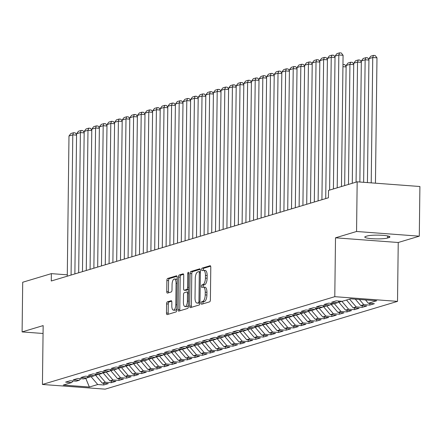 <?xml version="1.0" encoding="UTF-8"?>
<svg xmlns="http://www.w3.org/2000/svg" width="442" height="442" viewBox="0 0 442 442"><rect width="100%" height="100%" fill="white"/><g stroke="black" fill="none" stroke-linecap="round" stroke-linejoin="round"><path stroke-width="0.66" d="M201.187 303.124A1.276 0.514 -85.7 0 0 201.613 304.24A1.276 0.514 -85.7 0 0 201.696 304.229L209.624 301.847A1.823 0.735 -85.7 0 0 210.392 299.82L210.79 267.316A1.823 0.735 -85.7 0 0 210.177 265.719A1.823 0.735 -85.7 0 0 210.06 265.736L202.138 268.112A1.276 0.514 -85.7 0 0 201.596 269.537A1.276 0.514 -85.7 0 0 202.027 270.653A1.276 0.514 -85.7 0 0 202.105 270.642L203.132 270.333A5.834 2.354 -85.7 0 1 203.497 270.294A5.834 2.354 -85.7 0 1 205.447 275.394L205.414 278.106A5.834 2.354 -85.7 0 1 202.955 284.598L201.928 284.908A1.276 0.514 -85.7 0 0 201.392 286.328A1.276 0.514 -85.7 0 0 201.817 287.444A1.276 0.514 -85.7 0 0 201.9 287.438L202.928 287.129A5.834 2.354 -85.7 0 1 203.292 287.085A5.834 2.354 -85.7 0 1 205.243 292.19L205.21 294.897A5.834 2.354 -85.7 0 1 202.751 301.394L201.723 301.704A1.276 0.514 -85.7 0 0 201.187 303.124M203.292 287.085L204.983 287.212A5.834 2.354 -85.7 0 1 206.939 292.317L206.906 295.024A5.834 2.354 -85.7 0 1 204.447 301.521L203.419 301.831A1.276 0.514 -85.7 0 0 202.884 303.251A1.276 0.514 -85.7 0 0 202.944 303.853M210.624 266.2L203.828 268.239A1.276 0.514 -85.7 0 0 203.292 269.664A1.276 0.514 -85.7 0 0 203.359 270.294M203.497 270.294L205.193 270.421A5.834 2.354 -85.7 0 1 207.143 275.521L207.11 278.233A5.834 2.354 -85.7 0 1 204.652 284.725L203.624 285.035A1.276 0.514 -85.7 0 0 203.088 286.455A1.276 0.514 -85.7 0 0 203.154 287.085M167.358 301.853A1.823 0.735 -85.7 0 0 166.59 303.886L166.479 313.002A1.823 0.735 -85.7 0 0 167.093 314.599A1.823 0.735 -85.7 0 0 167.203 314.588L176.01 311.942A1.823 0.735 -85.7 0 0 176.778 309.914L177.176 277.41A1.823 0.735 -85.7 0 0 176.562 275.814A1.823 0.735 -85.7 0 0 176.452 275.825L167.645 278.471A1.823 0.735 -85.7 0 0 166.877 280.499L166.745 291.516A1.823 0.735 -85.7 0 0 167.352 293.112A1.823 0.735 -85.7 0 0 167.468 293.096L171.236 291.969A1.823 0.735 -85.7 0 0 172.004 289.935L172.071 284.471A4.879 1.967 -85.7 0 1 174.43 279.007A4.879 1.967 -85.7 0 1 176.06 283.272L175.8 304.676A4.879 1.967 -85.7 0 1 173.441 310.14A4.879 1.967 -85.7 0 1 171.811 305.87L171.85 302.306A1.823 0.735 -85.7 0 0 171.242 300.709A1.823 0.735 -85.7 0 0 171.126 300.726L167.358 301.853L169.054 301.98A1.823 0.735 -85.7 0 0 168.286 304.013L168.175 313.129A1.823 0.735 -85.7 0 0 168.336 314.245M51.272 280.996L328.423 197.778L328.511 190.419L357.169 181.817L356.561 231.486L335.506 237.813L334.787 296.681L42.438 384.463L43.156 325.594L22.1 331.914L22.708 282.245L51.366 273.637L51.272 280.996M189.684 306.035A1.823 0.735 -85.7 0 0 190.298 307.632A1.823 0.735 -85.7 0 0 190.408 307.621L199.215 304.974A1.823 0.735 -85.7 0 0 199.983 302.947L200.381 270.443A1.823 0.735 -85.7 0 0 199.767 268.846A1.823 0.735 -85.7 0 0 199.657 268.858L190.85 271.504A1.823 0.735 -85.7 0 0 190.082 273.532L189.684 306.035L191.38 306.162A1.823 0.735 -85.7 0 0 191.541 307.278M187.612 308.461L178.806 311.102A1.823 0.735 -85.7 0 1 178.695 311.118A1.823 0.735 -85.7 0 1 178.082 309.522L178.48 277.018A1.823 0.735 -85.7 0 1 179.248 274.985L183.016 273.858A1.823 0.735 -85.7 0 1 183.132 273.841A1.823 0.735 -85.7 0 1 183.739 275.438L183.579 288.62A1.823 0.735 -85.7 0 0 184.187 290.212A1.823 0.735 -85.7 0 0 184.303 290.201L186.8 289.449A1.823 0.735 -85.7 0 0 187.568 287.422L187.739 273.697A1.276 0.514 -85.7 0 1 188.358 272.266A1.276 0.514 -85.7 0 1 188.784 273.383L188.38 306.428A1.823 0.735 -85.7 0 1 187.612 308.461M334.787 296.681L397.518 301.372L105.168 389.153L42.438 384.463M369.816 303.378L369.794 305.085L374.357 303.715L368.335 303.267L376.7 300.753L350.589 298.803L342.23 301.311L336.207 300.864L331.649 302.234L337.666 302.682L334.627 303.599L328.61 303.146L324.047 304.516L330.063 304.963L327.025 305.881L321.008 305.428L316.444 306.798L322.467 307.251L319.422 308.162L313.406 307.709L308.842 309.08L314.864 309.533L311.82 310.444L305.803 309.997L301.245 311.361L307.262 311.814L304.223 312.726L298.201 312.279L293.643 313.643L299.659 314.096L296.621 315.008L290.598 314.56L286.04 315.931L292.057 316.378L289.018 317.29L283.002 316.842L278.438 318.212L284.46 318.66L281.416 319.572L275.399 319.124L270.835 320.494L276.858 320.942L273.813 321.853L267.797 321.406L263.239 322.776L269.255 323.224L266.217 324.141L260.194 323.688L255.636 325.058L261.653 325.505L258.614 326.423L252.592 325.969L248.034 327.34L254.051 327.793L251.012 328.704L244.995 328.251L240.431 329.622L246.448 330.075L243.409 330.986L237.393 330.539L232.829 331.903L238.851 332.356L235.807 333.268L229.79 332.82L225.227 334.185L231.249 334.638L228.205 335.55L222.188 335.102L217.63 336.472L223.646 336.92L220.608 337.832L214.585 337.384L210.027 338.754L216.044 339.202L213.005 340.113L206.983 339.666L202.425 341.036L208.442 341.484L205.403 342.395L199.386 341.948L194.823 343.318L200.839 343.766L197.801 344.683L191.784 344.23L187.22 345.6L193.242 346.047L190.198 346.964L184.181 346.511L179.618 347.882L185.64 348.335L182.596 349.246L176.579 348.793L172.021 350.163L178.038 350.617L174.999 351.528L168.977 351.075L164.418 352.445L170.435 352.898L167.396 353.81L161.374 353.362L156.816 354.727L162.833 355.18L159.794 356.092L153.777 355.644L149.214 357.014L155.23 357.462L152.192 358.374L146.175 357.926L141.611 359.296L147.634 359.744L144.589 360.655L138.573 360.208L134.009 361.578L140.031 362.026L136.987 362.937L130.97 362.49L126.412 363.86L132.429 364.307L129.39 365.225L123.368 364.772L118.81 366.142L124.826 366.589L121.788 367.506L115.765 367.053L111.207 368.424L117.224 368.877L114.185 369.788L108.168 369.335L103.605 370.705L109.622 371.158L106.583 372.07L100.566 371.617L96.002 372.987L102.025 373.44L98.98 374.352L92.964 373.904L88.4 375.269L94.422 375.722L91.383 376.634L85.361 376.186L80.803 377.556L86.82 378.004L83.781 378.916L77.759 378.468L73.201 379.838L79.217 380.286L76.179 381.197L70.162 380.75L65.598 382.12L71.615 382.568L73.212 380.976M369.794 305.085L363.777 304.637L360.738 305.549L355.296 299.157M362.213 305.66L362.191 307.367L366.755 305.997L360.738 305.549M362.191 307.367L356.175 306.919L353.136 307.831L346.5 300.03M354.611 307.941L354.594 309.649L359.153 308.278L353.136 307.831M354.594 309.649L348.572 309.201L345.534 310.113L338.843 302.245L338.848 301.505M347.014 310.223L346.992 311.93L351.55 310.56L345.534 310.113M346.992 311.93L340.97 311.483L337.931 312.395L331.24 304.527L331.251 303.787M339.412 312.505L339.39 314.212L343.948 312.848L337.931 312.395M339.39 314.212L333.373 313.765L330.329 314.676L323.638 306.814L323.649 306.068M331.809 314.787L331.787 316.5L336.351 315.129L330.329 314.676M331.787 316.5L325.771 316.047L322.726 316.958L316.036 309.096L316.047 308.35M324.207 317.069L324.185 318.781L328.749 317.411L322.726 316.958M324.185 318.781L318.168 318.328L315.129 319.24L308.433 311.378L308.444 310.632M316.605 319.351L316.582 321.063L321.146 319.693L315.129 319.24M316.582 321.063L310.566 320.61L307.527 321.527L300.836 313.66L300.842 312.914M309.002 321.638L308.986 323.345L313.544 321.975L307.527 321.527M308.986 323.345L302.963 322.892L299.925 323.809L293.234 315.942L293.239 315.201M301.405 323.92L301.383 325.627L305.941 324.257L299.925 323.809M301.383 325.627L295.361 325.179L292.322 326.091L285.631 318.223L285.642 317.483M293.803 326.202L293.781 327.909L298.344 326.539L292.322 326.091M293.781 327.909L287.764 327.461L284.72 328.373L278.029 320.505L278.04 319.765M286.201 328.483L286.178 330.191L290.742 328.82L284.72 328.373M286.178 330.191L280.162 329.743L277.117 330.655L270.427 322.787L270.438 322.047M278.598 330.765L278.576 332.472L283.14 331.102L277.117 330.655M278.576 332.472L272.559 332.025L269.521 332.937L262.83 325.069L262.835 324.329M270.996 333.047L270.979 334.754L275.537 333.39L269.521 332.937M270.979 334.754L264.957 334.307L261.918 335.218L255.227 327.356L255.233 326.61M263.393 335.329L263.377 337.042L267.935 335.671L261.918 335.218M263.377 337.042L257.355 336.589L254.316 337.5L247.625 329.638L247.636 328.892M255.796 337.611L255.774 339.323L260.332 337.953L254.316 337.5M255.774 339.323L249.758 338.87L246.713 339.782L240.023 331.92L240.034 331.174M248.194 339.892L248.172 341.605L252.736 340.235L246.713 339.782M248.172 341.605L242.155 341.152L239.111 342.069L232.42 334.202L232.431 333.456M240.592 342.18L240.57 343.887L245.133 342.517L239.111 342.069M240.57 343.887L234.553 343.434L231.514 344.351L224.818 336.484L224.829 335.743M232.989 344.462L232.967 346.169L237.531 344.799L231.514 344.351M232.967 346.169L226.95 345.721L223.912 346.633L217.221 338.765L217.226 338.025M225.387 346.743L225.37 348.451L229.928 347.081L223.912 346.633M225.37 348.451L219.348 348.003L216.309 348.915L209.618 341.047L209.624 340.307M217.79 349.025L217.768 350.733L222.326 349.362L216.309 348.915M217.768 350.733L211.746 350.285L208.707 351.197L202.016 343.329L202.027 342.589M210.188 351.307L210.165 353.014L214.724 351.644L208.707 351.197M210.165 353.014L204.149 352.567L201.104 353.478L194.414 345.611L194.425 344.87M202.585 353.589L202.563 355.296L207.127 353.932L201.104 353.478M202.563 355.296L196.546 354.849L193.502 355.76L186.811 347.898L186.822 347.152M194.983 355.871L194.961 357.584L199.524 356.213L193.502 355.76M194.961 357.584L188.944 357.13L185.905 358.042L179.209 350.18L179.22 349.434M187.38 358.153L187.358 359.865L191.922 358.495L185.905 358.042M187.358 359.865L181.342 359.412L178.303 360.324L171.612 352.462L171.618 351.716M179.778 360.434L179.761 362.147L184.32 360.777L178.303 360.324M179.761 362.147L173.739 361.694L170.7 362.611L164.01 354.744L164.015 353.998M172.181 362.722L172.159 364.429L176.717 363.059L170.7 362.611M172.159 364.429L166.137 363.976L163.098 364.893L156.407 357.026L156.418 356.28M164.579 365.004L164.557 366.711L169.115 365.341L163.098 364.893M164.557 366.711L158.54 366.263L155.496 367.175L148.805 359.307L148.816 358.567M156.976 367.285L156.954 368.993L161.518 367.622L155.496 367.175M156.954 368.993L150.937 368.545L147.893 369.457L141.202 361.589L141.213 360.849M149.374 369.567L149.352 371.274L153.915 369.904L147.893 369.457M149.352 371.274L143.335 370.827L140.296 371.739L133.6 363.871L133.611 363.131M141.772 371.849L141.749 373.556L146.313 372.186L140.296 371.739M141.749 373.556L135.733 373.109L132.694 374.02L126.003 366.153L126.009 365.412M134.169 374.131L134.153 375.838L138.711 374.473L132.694 374.02M134.153 375.838L128.13 375.391L125.092 376.302L118.401 368.44L118.406 367.694M126.572 376.413L126.55 378.125L131.108 376.755L125.092 376.302M126.55 378.125L120.528 377.672L117.489 378.584L110.798 370.722L110.809 369.976M118.97 378.695L118.948 380.407L123.506 379.037L117.489 378.584M118.948 380.407L112.931 379.954L109.887 380.866L103.196 373.004L103.207 372.258M111.367 380.976L111.345 382.689L115.909 381.319L109.887 380.866M111.345 382.689L105.329 382.236L102.284 383.153L95.594 375.286L95.605 374.54M103.765 383.264L103.743 384.971L108.307 383.601L102.284 383.153M103.743 384.971L97.726 384.518L89.367 387.032L63.256 385.081L71.615 382.568M79.217 380.286L80.814 378.695M86.941 377.882L91.035 376.606M97.726 384.518L91.035 376.656M89.367 387.032L85.742 378.324M86.82 378.004L88.417 376.413M95.594 375.286L98.638 374.324M105.329 382.236L98.638 374.374M94.422 375.722L96.019 374.131M103.196 373.004L106.24 372.042M112.931 379.954L106.235 372.092M102.025 373.44L103.616 371.849M110.798 370.722L113.837 369.761M120.528 377.672L113.837 369.805M109.622 371.158L111.218 369.567M118.401 368.44L121.44 367.479M128.13 375.391L121.44 367.523M117.224 368.877L118.821 367.285M126.003 366.153L129.042 365.197M135.733 373.109L129.042 365.241M124.826 366.589L126.423 364.998M133.6 363.871L136.644 362.915M143.335 370.827L136.644 362.959M132.429 364.307L134.025 362.716M141.202 361.589L144.247 360.633M150.937 368.545L144.247 360.678M140.031 362.026L141.628 360.434M148.805 359.307L151.849 358.351M158.54 366.263L151.844 358.396M147.634 359.744L149.225 358.153M156.407 357.026L159.446 356.064M166.137 363.976L159.446 356.114M155.23 357.462L156.827 355.871M164.01 354.744L167.048 353.782M173.739 361.694L167.048 353.832M162.833 355.18L164.43 353.589M171.612 352.462L174.651 351.501M181.342 359.412L174.651 351.55M170.435 352.898L172.032 351.307M179.209 350.18L182.253 349.219M188.944 357.13L182.253 349.263M178.038 350.617L179.634 349.025M186.811 347.898L189.856 346.937M196.546 354.849L189.856 346.981M185.64 348.335L187.237 346.743M194.414 345.611L197.458 344.655M204.149 352.567L197.452 344.699M193.242 346.047L194.834 344.456M202.016 343.329L205.055 342.373M211.746 350.285L205.055 342.417M200.839 343.766L202.436 342.174M209.618 341.047L212.657 340.091M219.348 348.003L212.657 340.136M208.442 341.484L210.038 339.892M217.221 338.765L220.26 337.81M226.95 345.721L220.26 337.854M216.044 339.202L217.641 337.611M224.818 336.484L227.862 335.522M234.553 343.434L227.862 335.572M223.646 336.92L225.243 335.329M232.42 334.202L235.464 333.24M242.155 341.152L235.464 333.29M231.249 334.638L232.846 333.047M240.023 331.92L243.061 330.959M249.758 338.87L243.061 331.008M238.851 332.356L240.442 330.765M247.625 329.638L250.664 328.677M257.355 336.589L250.664 328.721M246.448 330.075L248.045 328.483M255.227 327.356L258.266 326.395M264.957 334.307L258.266 326.439M254.051 327.793L255.647 326.202M262.83 325.069L265.869 324.113M272.559 332.025L265.869 324.157M261.653 325.505L263.25 323.914M270.427 322.787L273.471 321.831M280.162 329.743L273.471 321.875M269.255 323.224L270.852 321.632M278.029 320.505L281.073 319.549M287.764 327.461L281.068 319.594M276.858 320.942L278.449 319.351M285.631 318.223L288.67 317.268M295.361 325.179L288.67 317.312M284.46 318.66L286.051 317.069M293.234 315.942L296.273 314.98M302.963 322.892L296.273 315.03M292.057 316.378L293.654 314.787M300.836 313.66L303.875 312.698M310.566 320.61L303.875 312.748M299.659 314.096L301.256 312.505M308.433 311.378L311.477 310.417M318.168 318.328L311.477 310.466M307.262 311.814L308.859 310.223M316.036 309.096L319.08 308.135M325.771 316.047L319.08 308.179M314.864 309.533L316.461 307.941M323.638 306.814L326.682 305.853M333.373 313.765L326.677 305.897M322.467 307.251L324.058 305.66M331.24 304.527L334.279 303.571M340.97 311.483L334.279 303.615M330.063 304.963L331.66 303.372M338.843 302.245L341.881 301.289M348.572 309.201L341.881 301.333M337.666 302.682L339.263 301.09M356.175 306.919L349.539 299.118M363.777 304.637L359.374 299.461M67.289 274.83L51.366 273.637M22.1 331.914L43.062 333.483M335.506 237.813L398.236 242.498L419.292 236.177L356.561 231.486M419.292 236.177L419.9 186.507L357.169 181.817M398.236 242.498L397.518 301.372M368.335 303.267L365.49 299.919M388.899 237.614A11.89 1.663 -179.3 0 0 389.938 236.945A11.89 1.663 -179.3 0 0 380.545 235.205A11.89 1.663 -179.3 0 0 367.197 235.989L365.827 236.398A11.89 1.663 -179.3 0 0 364.788 237.067A11.89 1.663 -179.3 0 0 374.181 238.807A11.89 1.663 -179.3 0 0 387.529 238.023L388.899 237.614L388.916 236.255M200.215 269.327L192.546 271.631A1.823 0.735 -85.7 0 0 191.778 273.659L191.38 306.162M198.425 302.693A1.276 0.514 -85.7 0 0 198.961 301.273L199.309 272.742A1.276 0.514 -85.7 0 0 198.883 271.626A1.276 0.514 -85.7 0 0 198.801 271.631L197.723 271.957A5.834 2.354 -85.7 0 0 195.265 278.454L195.027 297.958A5.834 2.354 -85.7 0 0 196.977 303.057A5.834 2.354 -85.7 0 0 197.342 303.019L199.983 302.809M196.977 303.057L198.673 303.184A5.834 2.354 -85.7 0 0 199.038 303.146L197.342 303.019M199.983 302.858L199.038 303.146M183.579 274.322L180.944 275.112A1.823 0.735 -85.7 0 0 180.176 277.145L179.778 309.649A1.823 0.735 -85.7 0 0 179.938 310.765M185.773 290.311A1.823 0.735 -85.7 0 0 185.883 290.339A1.823 0.735 -85.7 0 0 185.999 290.328L188.496 289.576A1.823 0.735 -85.7 0 0 188.585 289.538M183.413 302.3A4.879 1.967 -85.7 0 0 185.043 306.566A4.879 1.967 -85.7 0 0 187.402 301.101L187.496 293.56A1.823 0.735 -85.7 0 0 186.883 291.963A1.823 0.735 -85.7 0 0 186.773 291.98L184.27 292.731A1.823 0.735 -85.7 0 0 183.502 294.759L183.413 302.3M185.043 306.566L186.739 306.693A4.879 1.967 -85.7 0 0 188.397 305.008M186.883 291.963L188.552 292.09A1.823 0.735 -85.7 0 0 188.469 292.107L186.994 291.996M171.689 301.19L169.054 301.98M173.441 310.14L175.137 310.267A4.879 1.967 -85.7 0 0 176.794 308.582M177.143 280.013A4.879 1.967 -85.7 0 0 176.126 279.134L174.43 279.007M177.01 276.294L169.341 278.598A1.823 0.735 -85.7 0 0 168.573 280.626L168.441 291.643A1.823 0.735 -85.7 0 0 168.601 292.759M375.451 183.181L376.982 57.825L372.744 57.51L371.214 182.866M367.429 182.585L368.943 58.648L370.816 56.178L373.473 55.383L375.17 55.51L376.982 57.825M373.473 55.383L372.744 57.51L368.943 58.648M333.412 188.949L335.036 56.112L338.837 54.974L343.075 55.289L341.263 52.974L339.567 52.847L338.837 54.974L337.213 187.811M341.473 186.53L343.075 55.289M335.036 56.112L336.903 53.648L339.567 52.847M368.926 60.073L365.142 59.792L363.644 182.303M359.86 182.016L361.341 60.93L363.213 58.466L365.871 57.664L367.567 57.791L368.932 59.532M365.871 57.664L365.142 59.792L361.341 60.93M361.324 62.355L357.539 62.073L356.075 182.148M352.274 183.286L353.738 63.212L355.611 60.747L358.269 59.946L359.965 60.073L361.329 61.814M358.269 59.946L357.539 62.073L353.738 63.212M325.721 198.591L327.434 58.394L331.235 57.256L335.019 57.537M329.61 190.093L331.235 57.256L331.964 55.128L333.66 55.256L335.025 56.996M327.434 58.394L329.307 55.93L331.964 55.128M318.118 200.872L319.831 60.681L323.632 59.537L327.417 59.819M321.92 199.734L323.632 59.537L324.362 57.41L326.058 57.537L327.423 59.283M319.831 60.681L321.704 58.211L324.362 57.41M353.722 64.637L349.937 64.355L348.473 184.43M344.672 185.568L346.136 65.493L348.009 63.029L350.672 62.228L352.362 62.355L353.727 64.096M350.672 62.228L349.937 64.355L346.136 65.493M346.119 66.919L342.937 66.681M342.959 64.543L344.766 64.637L346.125 66.383M342.959 64.836L343.069 64.51M310.516 203.154L312.229 62.963L316.03 61.819L319.815 62.101M314.317 202.016L316.03 61.819L316.759 59.692L318.455 59.819L319.82 61.565M312.229 62.963L314.102 60.493L316.759 59.692M302.914 205.442L304.626 65.245L308.428 64.101L312.212 64.383M306.715 204.298L308.428 64.101L309.162 61.979L310.853 62.101L312.218 63.847M304.626 65.245L306.499 62.775L309.162 61.979M295.317 207.723L297.03 67.527L300.831 66.383L304.61 66.67M299.118 206.58L300.831 66.383L301.56 64.261L303.256 64.388L304.615 66.129M297.03 67.527L298.897 65.057L301.56 64.261M287.714 210.005L289.427 69.808L293.228 68.665L297.007 68.952M291.516 208.862L293.228 68.665L293.958 66.543L295.654 66.67L297.018 68.411M289.427 69.808L291.295 67.339L293.958 66.543M280.112 212.287L281.825 72.09L285.626 70.952L289.411 71.234M283.913 211.143L285.626 70.952L286.355 68.825L288.051 68.952L289.416 70.692M281.825 72.09L283.698 69.621L286.355 68.825M272.51 214.569L274.222 74.372L278.024 73.234L281.808 73.516M276.311 213.425L278.024 73.234L278.753 71.107L280.449 71.234L281.814 72.974M274.222 74.372L276.095 71.908L278.753 71.107M264.907 216.851L266.62 76.654L270.421 75.516L274.206 75.797M268.708 215.713L270.421 75.516L271.15 73.389L272.847 73.516L274.211 75.256M266.62 76.654L268.493 74.19L271.15 73.389M257.305 219.133L259.018 78.936L262.819 77.798L266.603 78.079M261.106 217.994L262.819 77.798L263.554 75.67L265.25 75.797L266.609 77.538M259.018 78.936L260.89 76.472L263.554 75.67M249.708 221.414L251.421 81.223L255.222 80.079L259.001 80.361M253.509 220.276L255.222 80.079L255.951 77.952L257.647 78.079L259.012 79.825M251.421 81.223L253.288 78.753L255.951 77.952M242.105 223.696L243.818 83.505L247.619 82.361L251.404 82.643M245.907 222.558L247.619 82.361L248.349 80.234L250.045 80.361L251.41 82.107M243.818 83.505L245.686 81.035L248.349 80.234M234.503 225.984L236.216 85.787L240.017 84.643L243.802 84.925M238.304 224.84L240.017 84.643L240.746 82.521L242.443 82.643L243.807 84.389M236.216 85.787L238.089 83.317L240.746 82.521M226.901 228.265L228.613 88.069L232.415 86.925L236.199 87.212M230.702 227.122L232.415 86.925L233.144 84.803L234.84 84.93L236.205 86.671M228.613 88.069L230.486 85.599L233.144 84.803M219.298 230.547L221.011 90.35L224.812 89.207L228.597 89.494M223.1 229.404L224.812 89.207L225.547 87.085L227.238 87.212L228.602 88.953M221.011 90.35L222.884 87.881L225.547 87.085M211.701 232.829L213.414 92.632L217.21 91.494L220.994 91.776M215.497 231.685L217.21 91.494L217.945 89.367L219.641 89.494L221 91.234M213.414 92.632L215.282 90.162L217.945 89.367M204.099 235.111L205.812 94.914L209.613 93.776L213.392 94.058M207.9 233.967L209.613 93.776L210.342 91.649L212.038 91.776L213.403 93.516M205.812 94.914L207.679 92.45L210.342 91.649M196.497 237.393L198.209 97.196L202.011 96.058L205.795 96.339M200.298 236.249L202.011 96.058L202.74 93.931L204.436 94.058L205.801 95.798M198.209 97.196L200.077 94.732L202.74 93.931M188.894 239.674L190.607 99.478L194.408 98.339L198.193 98.621M192.695 238.536L194.408 98.339L195.137 96.212L196.834 96.339L198.198 98.08M190.607 99.478L192.48 97.013L195.137 96.212M181.292 241.956L183.005 101.765L186.806 100.621L190.59 100.903M185.093 240.818L186.806 100.621L187.535 98.494L189.231 98.621L190.596 100.367M183.005 101.765L184.878 99.295L187.535 98.494M173.689 244.238L175.402 104.047L179.203 102.903L182.988 103.185M177.491 243.1L179.203 102.903L179.938 100.776L181.629 100.903L182.994 102.649M175.402 104.047L177.275 101.577L179.938 100.776M166.093 246.52L167.805 106.329L171.601 105.185L175.386 105.467M169.888 245.382L171.601 105.185L172.336 103.063L174.032 103.185L175.391 104.931M167.805 106.329L169.673 103.859L172.336 103.063M158.49 248.807L160.203 108.61L164.004 107.467L167.783 107.749M162.291 247.664L164.004 107.467L164.733 105.345L166.43 105.472L167.794 107.213M160.203 108.61L162.07 106.141L164.733 105.345M150.888 251.089L152.6 110.892L156.402 109.749L160.186 110.036M154.689 249.945L156.402 109.749L157.131 107.627L158.827 107.754L160.192 109.494M152.6 110.892L154.473 108.423L157.131 107.627M143.285 253.371L144.998 113.174L148.799 112.036L152.584 112.318M147.087 252.227L148.799 112.036L149.529 109.909L151.225 110.036L152.589 111.776M144.998 113.174L146.871 110.704L149.529 109.909M135.683 255.653L137.396 115.456L141.197 114.318L144.982 114.6M139.484 254.509L141.197 114.318L141.926 112.191L143.622 112.318L144.987 114.058M137.396 115.456L139.269 112.992L141.926 112.191M128.081 257.935L129.793 117.738L133.595 116.6L137.379 116.881M131.882 256.791L133.595 116.6L134.329 114.472L136.02 114.6L137.385 116.34M129.793 117.738L131.666 115.274L134.329 114.472M120.484 260.216L122.196 120.02L125.998 118.881L129.777 119.163M124.279 259.078L125.998 118.881L126.727 116.754L128.423 116.881L129.782 118.622M122.196 120.02L124.064 117.555L126.727 116.754M112.881 262.498L114.594 122.307L118.395 121.163L122.174 121.445M116.682 261.36L118.395 121.163L119.125 119.036L120.821 119.163L122.185 120.909M114.594 122.307L116.461 119.837L119.125 119.036M105.279 264.78L106.992 124.589L110.793 123.445L114.577 123.727M109.08 263.642L110.793 123.445L111.522 121.318L113.218 121.445L114.583 123.191M106.992 124.589L108.865 122.119L111.522 121.318M97.676 267.062L99.389 126.871L103.19 125.727L106.975 126.009M101.478 265.924L103.19 125.727L103.92 123.605L105.616 123.727L106.981 125.473M99.389 126.871L101.262 124.401L103.92 123.605M90.074 269.349L91.787 129.152L95.588 128.009L99.373 128.29M93.875 268.206L95.588 128.009L96.317 125.887L98.014 126.014L99.378 127.755M91.787 129.152L93.66 126.683L96.317 125.887M82.472 271.631L84.184 131.434L87.986 130.291L91.77 130.578M86.273 270.487L87.986 130.291L88.72 128.169L90.411 128.296L91.776 130.036M84.184 131.434L86.057 128.965L88.72 128.169M74.875 273.913L76.588 133.716L80.389 132.578L84.168 132.86M78.676 272.769L80.389 132.578L81.118 130.451L82.814 130.578L84.179 132.318M76.588 133.716L78.455 131.246L81.118 130.451M67.272 276.195L68.985 135.998L72.786 134.86L76.565 135.142M71.074 275.051L72.786 134.86L73.516 132.733L75.212 132.86L76.576 134.6M68.985 135.998L70.853 133.534L73.516 132.733M204.447 301.521L202.751 301.394M206.906 295.024L205.21 294.897M206.939 292.317L205.243 292.19M203.624 285.035L201.928 284.908M204.652 284.725L202.955 284.598M207.11 278.233L205.414 278.106M207.143 275.521L205.447 275.394M203.828 268.239L202.138 268.112M203.419 301.831L201.723 301.704M191.778 273.659L190.082 273.532M192.546 271.631L190.85 271.504M199.999 301.35L198.961 301.273M200.348 272.819L199.309 272.742M198.883 271.626L200.364 271.736L198.961 271.648M179.778 309.649L178.082 309.522M180.176 277.145L178.48 277.018M180.944 275.112L179.248 274.985M185.999 290.328L184.303 290.201M188.496 289.576L186.8 289.449M188.612 287.499L187.568 287.422M188.778 273.775L187.739 273.697M188.441 301.179L187.402 301.101M188.535 293.637L187.496 293.56M176.839 304.753L175.8 304.676M177.104 283.355L176.06 283.272M168.441 291.643L166.745 291.516M168.573 280.626L166.877 280.499M169.341 278.598L167.645 278.471M168.175 313.129L166.479 313.002M168.286 304.013L166.59 303.886M387.557 235.912L387.529 238.023M185.883 290.339L184.187 290.212"/></g></svg>
